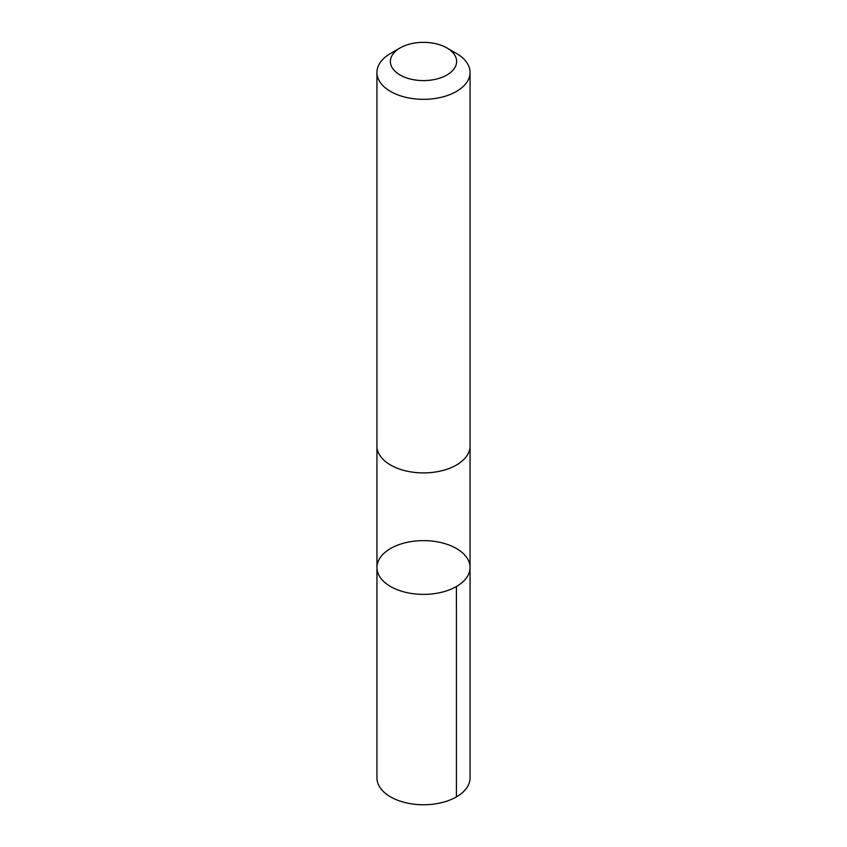 <?xml version="1.0" encoding="UTF-8"?>
<svg xmlns="http://www.w3.org/2000/svg" width="847" height="847" viewBox="0 0 847 847"><rect width="100%" height="100%" fill="white"/><g stroke="black" fill="none" stroke-linecap="round" stroke-linejoin="round"><path stroke-width="1.27" d="M377.773 562.472A46.553 26.882 180 0 1 427.883 540.746A46.553 26.882 180 0 1 470.053 567.501A46.553 26.882 180 0 1 423.5 594.382A46.553 26.882 180 0 1 376.947 567.501A46.553 26.882 180 0 1 377.773 562.472M376.936 777.885A46.564 26.882 0 0 0 419.117 804.65A46.564 26.882 0 0 0 469.238 782.924A46.564 26.882 0 0 0 470.064 777.885L470.053 567.501A46.553 26.882 180 0 1 423.5 594.382A46.553 26.882 180 0 1 376.947 567.501L376.936 777.885M400.08 47.951L390.573 53.435A46.564 26.882 0 0 0 376.936 72.45L376.936 446.02A46.564 26.882 0 0 0 419.117 472.785A46.564 26.882 0 0 0 469.238 451.059A46.564 26.882 0 0 0 470.064 446.02L470.064 72.45A46.564 26.882 0 0 0 456.427 53.435L446.92 47.951A33.118 19.121 0 0 0 400.08 47.951A33.118 19.121 0 0 0 408 78.369A33.118 19.121 0 0 0 456.035 65.05A33.118 19.121 0 0 0 446.92 47.951M376.936 72.45A46.564 26.882 0 0 0 419.117 99.215A46.564 26.882 0 0 0 469.238 77.479A46.564 26.882 0 0 0 470.064 72.45M456.417 586.516L456.427 796.9M376.947 446.602L376.947 567.501M470.053 446.602L470.053 567.501"/></g></svg>
